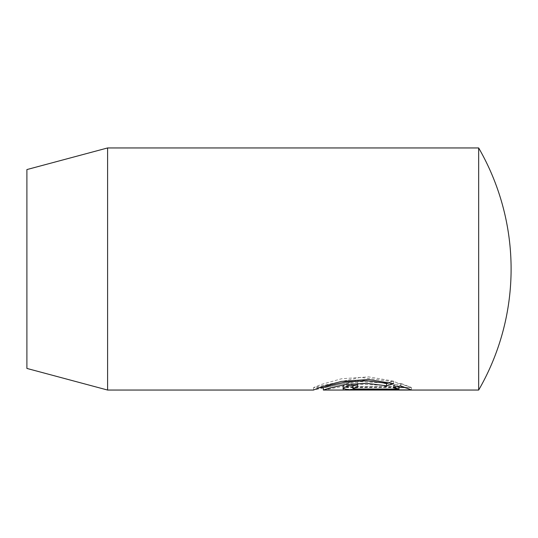 <?xml version="1.0" encoding="UTF-8"?>
<svg xmlns="http://www.w3.org/2000/svg" width="538" height="538" viewBox="0 0 538 538"><rect width="100%" height="100%" fill="white"/><g stroke="black" fill="none" stroke-linecap="round" stroke-linejoin="round"><path stroke-width="0.4" stroke-dasharray="2.69 2.02" d="M478.665 147.95L478.665 390.05M26.9 368.429L26.9 169.571M107.6 390.05L107.6 147.95M323.365 390.03L355.463 383.977L381.583 385.282L398.981 389.236L342.962 389.236L342.962 389.976L411.415 389.976L394.737 384.462L360.494 380.016L313.546 390.016M405.403 387.495L411.415 387.495L400.581 383.298L393.601 385.013L398.981 386.62L357.683 386.62L352.773 385.874M357.683 384.912L357.683 387.387M357.683 382.33L357.683 384.858L357.683 382.33L347.218 383.587L342.962 385.874L347.239 387.212L398.981 387.495M411.415 387.495L411.415 389.922M400.581 383.298L400.581 385.807M393.601 385.013L393.601 387.488M389.23 382.565L393.641 381.139L368.604 376.856L341.428 378.786L321.179 384.495L313.546 387.595L360.467 377.38L394.764 381.933L411.415 387.555L342.962 387.555L342.962 386.802L398.981 386.802L381.563 382.76L355.463 381.422L323.365 387.609M398.981 386.802L398.981 389.236M342.962 386.802L342.962 389.236M342.962 387.555L342.962 389.976M411.415 387.555L411.415 389.976M393.641 381.139L393.641 383.695M357.683 386.62L357.683 387.495M342.962 385.874L342.962 388.328M313.519 387.595L313.519 390.016M319.417 387.629L313.553 387.629"/><path stroke-width="0.81" d="M323.365 390.05L478.665 390.05L478.665 147.95L107.6 147.95L107.6 390.05L26.9 368.429L26.9 169.571L107.6 147.95M313.54 390.016L321.179 386.977L341.442 381.395L368.53 379.505L393.641 383.695L386.661 385.82L366.62 383.332L345.261 384.596L329.31 388.12L323.358 390.023M357.683 387.387L352.915 388.127L353.258 388.671L355.578 389.001L398.981 389.061L393.601 387.488L400.581 385.807L411.415 389.922L347.245 389.64L342.962 388.328L347.225 386.089L357.683 384.858L357.683 387.387M398.981 386.62L398.981 389.061M352.773 388.328L352.8 385.78L357.683 384.858M398.981 387.495L405.403 387.495M323.365 387.602L329.323 385.652L345.268 382.061L366.62 380.77L386.661 383.305L386.661 385.82M386.661 383.305L389.23 382.565M357.683 389.061L357.683 389.922M478.665 390.05A242.1 242.1 0 0 0 478.665 147.95M313.546 390.05L107.6 390.05M323.331 387.602L323.331 390.023M323.365 387.629L319.417 387.629"/></g></svg>
